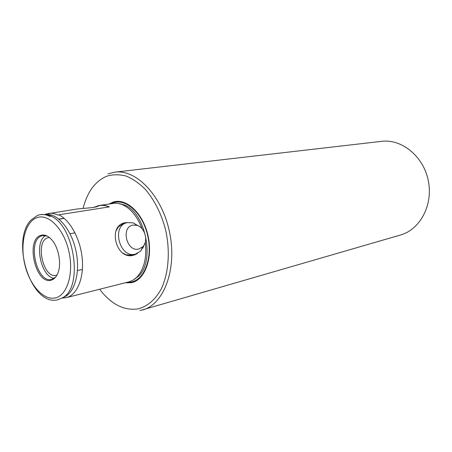 <?xml version="1.0" encoding="UTF-8"?>
<svg xmlns="http://www.w3.org/2000/svg" width="452" height="452" viewBox="0 0 452 452"><rect width="100%" height="100%" fill="white"/><g stroke="black" fill="none" stroke-linecap="round" stroke-linejoin="round"><path stroke-width="0.68" d="M109.101 206.926C105.887 205.553 102.751 205.101 99.7 205.558L93.168 207.462M45.607 214.107L77.1 209.01C84.694 208.186 96.18 207.66 97.971 206.197L97.926 205.829M48.285 213.417C51.392 212.948 54.619 213.502 57.963 215.084L59.088 214.909M51.466 216.101L46.889 214.497L40.245 214.643C43.307 214.18 46.499 214.751 49.822 216.355L51.466 216.101M58.189 299.636L63.02 297.535L57.811 299.766C31.244 306.823 10.334 241.097 30.979 220.067L37.584 215.333L40.245 214.643M115.898 231.057L118.565 226.706L123.769 223.542L124.882 223.322M137.391 253.47C133.849 255.657 130.329 256.284 126.842 255.346C121.543 253.566 117.899 248.945 115.915 241.481C114.492 234.537 115.514 229.277 118.972 225.701C121.153 223.638 123.984 222.582 127.458 222.542M133.882 254.549L131.99 255.165L126.114 254.809L122.119 252.685M125.159 282.833L131.577 282.681C145.12 279.963 153.262 257.476 147.877 235.046C142.691 212.559 125.746 197.394 112.763 202.242L109.254 203.942M99.609 289.257C111.113 304.213 123.814 310.773 137.719 308.936C147.109 306.699 155.392 299.766 161.33 288.783C168.636 273.268 170.347 251.306 165.635 229.972C161.358 213.824 154.652 200.355 145.504 189.552C139.272 183.309 132.775 178.8 126.018 176.02C119.283 174.302 112.836 174.37 106.678 176.229C95.101 181.275 87.236 192.004 83.089 208.412M47.285 236.113L42.861 235.537L41.866 235.791C26.764 239.831 36.646 283.788 51.709 279.426L55.568 277.189M51.149 280.172C54.093 279.359 56.359 276.957 57.941 272.957C61.845 263.454 58.393 246.334 51.11 239.091C47.629 235.571 44.2 234.328 40.827 235.362C25.216 239.577 35.663 285.11 51.149 280.172M49.364 237.486L47.861 237.775C34.747 241.193 43.222 279.053 56.285 275.302L56.952 275.115M62.483 298.043L66.314 297.636C76.874 295.111 84.004 278.658 82.264 259.013C80.597 239.385 70.275 220.243 58.828 214.773L109.339 206.886C106.034 205.428 102.813 204.931 99.672 205.406L97.253 205.982M64.043 218.226L58.754 219.073M66.314 297.636L129.447 281.743L132.882 280.28L136.544 277.517C144.018 269.686 146.951 257.945 145.352 242.306L142.73 248.284M142.075 228.78C137.216 216.186 130.464 208.073 121.814 204.434L117.995 203.394L114.859 203.197L99.672 205.406M62.692 297.744L66.161 296.032C75.529 289.913 80.038 270.861 76.134 251.668C72.292 232.464 60.76 216.644 49.748 214.632L46.217 214.378M145.42 241.554L145.352 242.306M45.618 235.594C33.697 241.843 40.816 277.166 54.229 278.313M139.934 310.609L400.438 235.029C420.055 229.616 433.321 204.988 428.304 180.664C423.507 156.302 401.738 138.741 381.55 141.346L114.881 172.144L107.943 173.879M142.668 309.965C163.827 304.354 177.178 269.369 169.681 232.808C162.421 196.196 136.566 169.116 114.881 172.144M64.201 218.361L58.918 219.209M143.962 245.221L140.657 251.142L135.317 254.165C119.599 258.544 111.107 225.825 127.119 222.621L133.041 222.802L138.346 225.876M133.097 225.09C120.565 226.718 126.549 252.301 138.713 249.041L142.736 246.786C148.691 241.221 144.973 227.379 136.979 225.339L133.097 225.09M134.521 279.212L138.109 276.511C155.731 261.962 145.527 211.338 123.639 204.756L119.288 203.649M127.125 282.336L131.56 281.975C144.877 279.285 152.872 257.177 147.578 235.142C142.487 213.05 125.837 198.134 113.062 202.886L111.26 203.637M36.759 217.723C25.176 221.932 19.916 243.464 24.719 264.036C29.363 284.658 43.262 300.665 55.234 297.913C67.28 295.489 74.083 273.353 68.806 250.99C63.709 228.582 48.262 213.186 36.759 217.723M66.161 296.032L63.02 297.535C83.309 286.709 74.354 225.514 50.884 216.062M136.544 277.517L134.504 279.229M121.814 204.434L119.266 203.643M118.565 226.706L118.972 225.701M123.769 223.542L122.814 223.842M75.009 232.837L70.015 233.735M49.748 214.632L46.889 214.497M82.394 269.465L77.445 270.573M126.114 254.809L126.842 255.346M121.774 224.288L126.176 222.915M136.979 225.339L133.041 222.802M142.736 246.786L140.657 251.142M130.865 255.346L135.572 254.103"/></g></svg>
